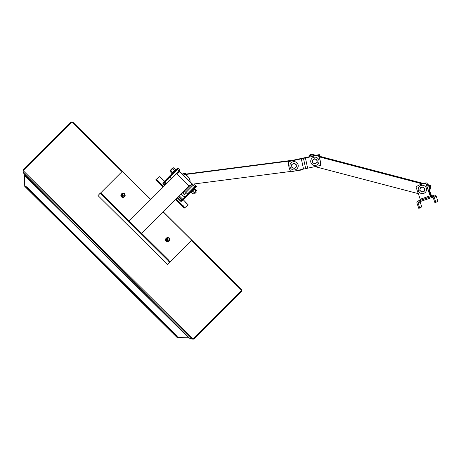 <?xml version="1.0" encoding="UTF-8"?>
<svg xmlns="http://www.w3.org/2000/svg" width="461" height="461" viewBox="0 0 461 461"><rect width="100%" height="100%" fill="white"/><g stroke="black" fill="none" stroke-linecap="round" stroke-linejoin="round"><path stroke-width="0.69" d="M426.65 198.195L423.941 199.123L426.65 198.195M418.421 190.814A4.161 4.155 -119.9 0 0 424.425 193.067A4.161 4.155 -119.9 0 0 425.952 187.385A4.161 4.155 -119.9 0 0 418.421 190.814M424.443 193.055A4.161 4.155 -119.9 0 0 424.46 193.05A4.161 4.155 -119.9 0 0 425.981 187.368A4.161 4.155 -119.9 0 0 420.288 185.846M430.476 196.824L420.57 200.23L415.983 186.947A17.483 17.455 60.1 0 1 425.889 183.541L430.476 196.824L431.6 196.179L429.738 190.716M423.261 183.426A17.483 17.455 60.1 0 1 426.949 182.931L427.618 184.567M426.949 182.931L427.497 184.533M429.692 190.9L431.191 195.424L430.32 195.925L425.981 183.49A17.483 17.455 -119.9 0 0 417.729 185.812L417.637 185.864M427.042 182.879A17.483 17.455 -119.9 0 0 423.204 183.409M431.571 196.086L434.354 195.13A1.4 1.395 60.1 0 1 436.129 196L437.95 201.29L434.959 202.782L433.248 197.821A0.697 0.697 -119.9 0 0 432.36 197.389L418.496 202.154A0.697 0.697 -119.9 0 0 418.058 203.042L419.769 208.003L421.769 206.845L420.063 201.889A0.697 0.697 -119.9 0 1 420.029 201.63M435.945 202.442L434.124 197.152A1.4 1.395 -119.9 0 0 432.349 196.282L434.354 195.13M419.769 208.003L418.778 208.343L416.957 203.053A1.4 1.395 -119.9 0 1 417.822 201.278L432.349 196.282M417.58 201.388L419.579 200.235A1.4 1.395 60.1 0 1 419.827 200.12L420.449 199.907M318.361 163.574A4.161 4.155 -119.9 0 0 312.788 157.714A4.161 4.155 -119.9 0 0 311.267 163.39A4.161 4.155 -119.9 0 0 318.361 163.574M316.961 164.911A4.161 4.155 -119.9 0 0 317.906 158.434A4.161 4.155 -119.9 0 0 312.823 157.697A4.161 4.155 -119.9 0 0 312.806 157.702L312.788 157.714M309.383 156.711L293.507 160.134M288.632 161.598A17.483 17.455 -119.9 0 0 290.851 171.849L305.695 168.611L303.476 158.365L288.632 161.598L301.644 158.74L302.508 158.244L293.893 160.082M303.476 158.365L318.119 155.242A17.483 17.455 60.1 0 1 320.343 165.487L305.695 168.617L303.476 158.365M320.343 165.487L320.435 165.436A17.483 17.455 -119.9 0 0 318.211 155.184L318.119 155.242M318.211 155.184L305.395 157.933L306.265 157.431L306.335 157.748M309.371 156.746L306.265 157.431M315.952 155.328L319.179 154.631A17.483 17.455 60.1 0 1 320.061 156.4M315.883 155.305L319.179 154.631M320.188 156.435A17.483 17.455 -119.9 0 0 319.271 154.573M428.932 185.604L428.753 186.284L428.961 185.587L426.488 184.97M316.684 155.518L311.094 154.083L310.328 154.521L315.22 155.835M319.041 156.832L422.518 183.927M311.308 154.81L311.129 155.484L310.115 155.219L309.642 157.034M315.065 166.628L418.294 193.655M318.666 156.037L424.097 183.639M426.223 184.198L430.747 185.408L430.926 186.163L430.995 185.835L430.228 186.279L428.805 191.69M300.111 170.224L300.065 169.861L300.111 170.224L295.795 170.783M290.632 171.452L192.485 184.175M293.617 160.491L185.143 174.552M301.183 170.069L301.31 170.028A0.352 0.352 -119.9 0 1 301.183 170.069L300.14 170.207L301.183 170.069L301.091 169.642M297.944 159.558L184.44 174.27M293.548 161.678A4.161 4.155 -119.9 0 0 290.447 167.879A4.161 4.155 -119.9 0 0 297.99 164.496A4.161 4.155 -119.9 0 0 293.548 161.678M291.969 162.203L291.997 162.186A4.161 4.155 60.1 0 1 298.019 164.479A4.161 4.155 60.1 0 1 296.152 169.394A4.161 4.155 60.1 0 1 296.141 169.406L296.152 169.394M166.075 238.366A2.046 1.959 42 0 0 166.075 241.068A2.046 1.959 42 0 0 169.112 241.103M167.124 237.732A2.046 1.959 42 0 0 166.167 240.97A2.046 1.959 42 0 0 169.573 240.308M121.399 194.041A2.046 1.959 42 0 0 123.64 197.337A2.046 1.959 42 0 0 124.435 196.784M122.447 193.413A2.046 1.959 42 0 0 121.335 196.461A2.046 1.959 42 0 0 124.891 195.988M122.799 195.366A1.049 1.003 -138 0 1 124.228 193.96A1.049 1.003 -138 0 1 124.332 195.406A1.049 1.003 -138 0 1 122.799 195.366M169.239 238.844A1.049 1.003 -138 0 1 167.562 239.766A1.049 1.003 -138 0 1 168.484 238.043A1.049 1.003 -138 0 1 169.239 238.844M169.014 239.726L168.761 240.008A1.049 1.003 -138 0 1 167.228 239.962A1.049 1.003 -138 0 1 167.205 238.602L167.452 238.32M168.075 241.622L169.873 239.974L169.435 238.032L167.545 237.363L166.093 238.637L165.747 239.011L166.185 240.953L168.075 241.622L169.873 239.974M166.093 238.637L166.525 240.573L166.185 240.953M166.525 240.573L168.415 241.241M124.332 195.406L124.084 195.689A1.049 1.003 -138 0 1 122.545 195.643A1.049 1.003 -138 0 1 122.522 194.283L122.776 194M123.398 197.302L125.19 195.654L124.758 193.712L122.868 193.044L121.41 194.311L121.07 194.692L121.508 196.634L123.398 197.302L125.19 195.654M121.41 194.311L121.848 196.253L121.508 196.634M121.848 196.253L123.738 196.922M195.752 191.384L193.781 193.372M196.582 190.526L194.842 188.803L191.079 192.583L194.847 188.803M196.104 190.952L194.369 189.229M194.317 192.738L192.583 191.015M193.009 194.098L191.275 192.37M173.492 173.244L175.462 171.256M177.796 197.423L180.747 200.351A0.524 0.519 -128 0 0 181.484 200.345L193.326 188.365L193.827 188.86L181.738 201.088A0.876 0.87 52 0 1 180.505 201.088L177.301 197.913M182.06 199.763A0.524 0.519 52 0 1 181.692 199.607L178.638 196.576M166.116 184.152L164.813 182.867A0.524 0.519 52 0 1 164.808 182.124L170.132 176.73L171.763 178.505M164.779 185.489L163.131 183.853A0.876 0.87 52 0 1 163.119 182.619L175.209 170.391L175.704 170.887L163.862 182.867A0.524 0.519 -128 0 0 163.868 183.605L165.269 184.999M176.384 170.414L178.372 168.357L177.877 167.862L175.209 170.391M177.86 167.873L178.372 168.357M178.355 168.363L177.911 168.709L177.416 168.219M175.704 170.887L177.911 168.709M181.651 201.163L182.602 200.42A0.876 0.87 -128 0 0 182.683 200.345L190.716 192.225M196.49 186.33L195.977 185.846L196.49 186.33L194.571 188.319M195.977 185.846L193.326 188.365M196.472 186.342L196.034 186.688L195.533 186.192M193.827 188.86L196.034 186.688M163.58 186.682L156.325 179.266L159.708 176.621L164.537 181.185M183.259 199.763L188.255 204.938L184.383 208.072L184.873 207.577L176.108 199.106M183.755 206.695L183.265 207.185L184.383 208.072M183.265 207.185L175.612 199.601M163.09 187.178L156.705 180.839L157.195 180.349M155.835 179.761L156.325 179.266L155.835 179.761L156.705 180.839M187.765 205.433L184.873 207.577M165.142 181.79L166.819 183.449M179.341 195.873L182.654 199.164M185.662 202.563L186.901 203.791L185.662 202.563M160.837 177.94L162.082 179.168L160.837 177.94M157.679 180.407L158.924 181.64L157.679 180.407M182.498 205.03L183.743 206.263L182.498 205.03M171.734 173.146L170.005 171.434L170.8 170.587L172.639 168.726L174.379 170.449M170.8 170.587L172.535 172.31M172.639 168.726L173.693 167.712L175.422 169.429M190.664 192.162L194.525 188.267L194.945 188.687M171.63 173.278L175.485 169.383L175.848 169.746M170.806 170.582L170.432 170.207L172.402 168.225L172.777 168.593M196.328 192.07L194.409 193.995L196.328 192.07M192.012 339.071L193.689 339.106L191.667 339.002L188.687 337.873L177.047 337.429L175.75 335.17L27.113 187.719L24.888 186.492L24.41 174.915L23.171 171.855L191.667 339.002M23.09 171.509L23.05 169.838L23.171 171.855M27.113 187.719L27.349 187.483L25.211 185.967L24.802 186.377M175.75 335.17L175.987 334.934L177.571 337.112L177.162 337.521M24.733 186.313L24.473 175.341L188.687 337.873M24.41 174.915L24.473 175.341M72.723 122.061L70.642 122.159L23.05 169.838M193.689 339.106L241.408 291.565L241.518 289.502M188.249 337.809L177.231 337.585M175.987 334.934L27.349 187.483M191.517 240.573L167.856 264.216L191.517 240.573L241.656 290.315L192.917 339.014L23.136 170.593L71.876 121.894L122.004 171.619M193.067 188.526L190.116 191.505L193.067 188.526M182.74 173.855A8.742 8.73 60.1 0 1 190.186 181.242L190.105 181.294A8.742 8.73 -119.9 0 0 182.66 173.906L182.74 173.855M186.267 174.033A8.742 8.73 -119.9 0 0 183.743 173.278L183.824 173.232A8.742 8.73 60.1 0 1 186.417 174.016M189.863 181.571L190.186 181.242M183.115 173.918L183.743 173.278M183.04 192.646L184.216 193.816L183.714 194.104L182.539 192.934M178.557 168.686L179.796 169.913L178.776 170.501L179.473 171.267L193.672 185.27L194.692 184.688L195.908 185.898M186.33 192.952L185.195 194.098A1.049 1.049 -119.9 0 1 183.714 194.104M171.544 178.286L170.305 179.323L171.434 178.182M170.501 179.773A1.049 1.049 60.1 0 1 170.806 179.035M185.207 194.087A1.049 1.049 60.1 0 1 184.216 193.816M195.769 186.008L194.876 186.521L193.286 185.103L178.891 170.824L177.502 169.291L178.551 168.68L179.796 169.913L178.989 170.766M184.924 191.563L181.939 193.28L188.958 186.042L192.295 184.118L184.924 191.563L187.506 193.966L188.157 193.591L185.944 195.821A2.098 2.098 60.1 0 1 182.982 195.833L181.173 194.041M170.236 176.903L168.57 178.586A2.098 2.098 60.1 0 0 168.588 181.553L168.651 181.617M170.305 179.323A1.049 1.049 -119.9 0 0 170.017 180.251M100.141 193.292L99.668 193.764A2.795 0.818 45 0 1 99.668 193.764A2.795 0.818 45 0 1 102.192 195.141L102.665 194.663A2.795 0.818 -135 0 0 100.141 193.292A2.795 0.818 -135 0 0 100.135 193.303L99.68 193.758M168.196 259.67L167.723 260.142A2.795 0.818 45 0 1 169.164 262.718L169.636 262.246A2.795 0.818 -135 0 0 168.196 259.67L102.665 194.663M167.723 260.142L102.192 195.141M191.793 240.273L163.246 211.956M150.724 199.532L122.292 171.331L100.394 193.211M99.662 193.776L98.02 195.597L167.522 264.539M141.752 233.433L188.958 186.042L141.636 233.324L129.224 221.009L176.546 173.728L188.958 186.042L176.546 173.728L179.882 171.809L192.295 184.118M314.886 163.983L315.987 163.292A2.27 2.27 60.1 0 1 312.506 161.454A2.27 2.27 60.1 0 1 313.566 159.448L312.466 160.14L312.564 162.762L314.886 163.983L317.185 162.543L317.087 159.921L314.765 158.693L313.566 159.448A2.27 2.27 60.1 0 1 317.041 161.287A2.27 2.27 60.1 0 1 315.987 163.292L317.105 162.589L317.001 159.967L314.684 158.745M294.274 168.461L296.458 166.842L296.141 164.237L293.732 163.2L291.554 164.819L291.698 166.127A2.27 2.27 60.1 0 1 294.844 163.77A2.27 2.27 60.1 0 1 295.317 167.683A2.27 2.27 60.1 0 1 291.698 166.127L291.865 167.424L294.274 168.461L296.371 166.888L296.06 164.283L293.651 163.252M424.247 191.229L424.829 188.607L422.846 186.884L420.288 187.783L420.029 189.079A2.27 2.27 60.1 0 1 423.745 187.8A2.27 2.27 60.1 0 1 422.996 191.661A2.27 2.27 60.1 0 1 420.772 191.229L421.769 192.081L424.247 191.229L424.748 188.658L422.766 186.935L420.288 187.783M420.029 189.079L419.792 190.358L420.772 191.229A2.27 2.27 60.1 0 1 420.029 189.079M420.219 199.244L430.125 195.839M429.859 194.761L430.897 194.404M430.228 195.752L431.191 195.424M434.124 197.152L436.129 196M418.058 203.042L420.063 201.889M417.822 201.278L419.827 200.12M301.327 158.861L303.551 169.112M301.534 158.434L301.603 158.757M305.424 157.979L307.643 168.23M307.337 157.184L307.412 157.518M428.592 191.073L429.975 185.852L430.747 185.408L429.733 185.143M428.753 186.284L430.125 186.63M310.115 155.219L309.901 154.775A0.352 0.352 -119.9 0 1 310.328 154.521L310.115 155.219M309.273 157.115L309.792 155.121L309.273 157.115M310.829 154.118L311.094 154.083A0.352 0.352 -119.9 0 0 310.829 154.118L309.792 155.121M430.228 186.279A0.352 0.352 -119.9 0 0 429.975 185.852L428.961 185.587M430.995 185.835A0.352 0.352 -119.9 0 0 430.747 185.408M430.926 186.169L429.191 192.819L430.926 186.169M301.454 169.562L301.822 169.487M302.237 169.394A0.352 0.352 -119.9 0 1 302.076 169.585L301.31 170.028A0.352 0.352 -119.9 0 0 301.482 169.677M181.692 199.607L180.747 200.351M163.868 183.605L164.813 182.867M164.808 182.124L163.862 182.867M182.683 200.345L181.738 201.088M176.92 337.262L25.055 186.613M193.885 339.048L241.408 291.565M188.803 337.74L24.525 174.782M177.571 337.112L176.747 336.288M26.012 186.763L25.211 185.967M177.502 169.291L170.132 176.73L177.502 169.291M171.521 178.263L178.891 170.824M187.506 193.966L194.876 186.521M193.286 185.103L185.916 192.548M169.164 262.718L169.636 262.246M311.094 154.083L312.109 154.349M302.076 169.585L302.22 168.882M190.658 192.168L191.079 192.583M171.619 173.278L171.988 173.647M196.38 192.007L195.712 191.344M194.409 193.995L193.747 193.332M177.047 337.429L24.888 186.492M70.642 122.159L23.113 169.648M72.752 122.067L150.787 199.469M163.309 211.893L241.518 289.479M194.692 184.688L195.913 185.898"/></g></svg>
